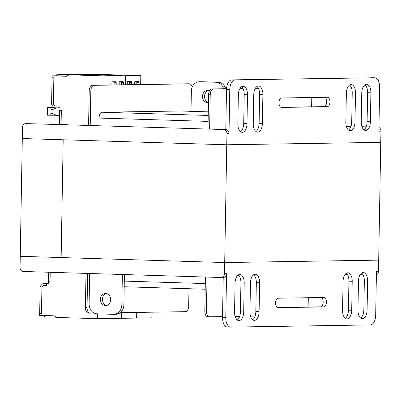 <?xml version="1.0" encoding="UTF-8"?>
<svg xmlns="http://www.w3.org/2000/svg" width="401" height="401" viewBox="0 0 401 401"><rect width="100%" height="100%" fill="white"/><g stroke="black" fill="none" stroke-linecap="round" stroke-linejoin="round"><path stroke-width="0.6" d="M53.764 107.393L47.654 107.488L53.99 107.538M56.857 107.854L53.127 109.333L50.897 109.262L50.927 107.588M47.654 107.488L47.518 115.212L56.406 115.257M59.579 115.578L56.922 115.498L53.052 113.704L50.822 113.633L50.792 115.313M55.749 107.819L55.739 108.3M53.398 109.227L50.897 109.262M55.619 115.237L55.624 114.897M43.503 285.552L46.626 285.647L46.661 283.718L43.534 283.622A2.511 2.125 -90.9 0 0 43.453 283.617A2.511 2.125 -90.9 0 0 42.02 284.309L40.787 285.697A2.511 2.125 -90.9 0 0 40.13 287.452L39.679 313.447L41.478 313.502L41.935 287.317L43.153 285.712M46.661 283.718L48.591 283.933M48.581 272.249L48.421 281.256L50.06 281.307L50.215 272.294L50.06 281.251L48.636 281.206L48.591 283.968L47.378 283.898M48.591 283.743L47.383 283.702M43.143 285.642L41.935 287.221L41.478 313.502L39.644 313.442L39.614 315.376L54.195 315.818L56.431 317.432L97.488 318.685L136.636 318.073L136.736 312.429L136.636 318.073L152.034 317.833L152.134 312.184M121.237 318.314L121.333 312.67M119.152 84.862L119.192 82.666A0.967 0.511 -88.3 0 1 119.719 81.694L123.007 81.644A0.967 0.511 -88.3 0 1 123.017 81.644A0.967 0.511 -88.3 0 1 123.503 82.601L121.428 82.536L120.922 81.578M114.115 84.942L114.135 82.651L113.633 81.694M111.864 84.977L111.899 82.781A0.967 0.511 -88.3 0 1 112.43 81.809L115.719 81.759A0.967 0.511 -88.3 0 1 115.729 81.759A0.967 0.511 -88.3 0 1 116.215 82.716L116.175 84.912M61.097 124.109L61.333 110.561L59.909 110.516L59.96 107.759L58.03 107.699L58.06 106.019L54.897 105.919L53.428 104.1L53.884 77.824L52.055 77.764L51.599 103.759A2.511 2.125 -90.9 0 0 52.195 105.548L53.378 107.012A2.511 2.125 -90.9 0 0 54.867 107.794L57.995 107.889L58.025 105.959L54.902 105.864L53.428 104.004M123.463 84.796L123.503 82.601M121.428 82.536L121.403 84.827M140.661 84.526L140.816 75.573L78.14 73.884L72.29 73.974L89.137 74.486L79.588 74.636L56.892 74.215L56.716 75.764L52.09 75.834L52.055 77.764L53.854 77.819L53.398 104.004M56.892 74.215L73.739 74.731L68.962 74.807L66.671 76.28L52.09 75.834M66.987 76.075L56.716 75.764M140.816 75.573L125.418 75.814L84.36 74.561L125.418 75.814L125.262 84.766L125.418 75.814L110.019 76.055L68.962 74.807M109.859 85.007L110.019 76.055M61.067 124.104L61.303 110.501L59.669 110.45L59.428 124.039M58.716 107.719L57.995 107.889M58.711 107.879L59.955 107.914M55.343 124.385L66.596 124.34L59.559 124.044L45.077 124.074M45.082 124.044L47.478 124.145M66.596 124.34L66.586 124.726M134.551 84.621L134.591 82.426A0.967 0.511 -88.3 0 1 135.122 81.453L138.405 81.403A0.967 0.511 -88.3 0 1 138.42 81.403A0.967 0.511 -88.3 0 1 138.901 82.36L136.826 82.295L136.32 81.338M129.513 84.701L129.538 82.411L129.032 81.453M127.262 84.736L127.302 82.541A0.967 0.511 -88.3 0 1 127.829 81.568L131.117 81.518A0.967 0.511 -88.3 0 1 131.127 81.518A0.967 0.511 -88.3 0 1 131.613 82.476L131.573 84.666M138.866 84.556L138.901 82.36M136.826 82.295L136.801 84.586M72.29 73.974L72.24 74.416M43.468 285.492L46.631 285.587L46.656 283.908M56.115 317.201L44.361 316.845L44.26 315.517M97.488 318.685L97.573 313.848M121.302 312.67L121.202 318.314M192.204 87.087A5.794 3.078 91.7 0 0 189.558 83.834A5.794 3.078 91.7 0 0 189.483 83.834L94.004 85.333A5.794 3.078 91.7 0 0 90.821 91.172L90.225 125.448M87.644 273.437L87.047 307.417A5.794 3.078 91.7 0 0 89.954 313.161A5.794 3.078 91.7 0 0 90.03 313.161L94.185 313.096M120.27 312.685L185.508 311.662A5.794 3.078 91.7 0 0 188.691 305.823L188.986 288.73M180.435 111.007A5.794 3.078 91.7 0 0 180.36 111.002A5.794 3.078 91.7 0 0 180.285 111.002L102.26 112.225A5.794 3.078 91.7 0 0 99.077 118.069L98.947 125.713M187.999 83.789A5.794 3.078 91.7 0 0 187.924 83.784A5.794 3.078 91.7 0 0 187.848 83.784L92.37 85.283A5.794 3.078 91.7 0 0 89.187 91.122L88.591 125.398M86.004 273.387L85.413 307.367A5.794 3.078 91.7 0 0 88.315 313.111A5.794 3.078 91.7 0 0 88.39 313.111L89.879 313.156M205.407 277.031L204.816 311.011A5.794 3.078 91.7 0 0 207.718 316.75A5.794 3.078 91.7 0 0 207.793 316.75L209.277 316.795M226.54 88.696L211.768 88.927A5.794 3.078 91.7 0 0 208.59 94.766L207.989 129.042M258.304 88.195L255.377 88.24M242.901 88.436L239.973 88.481M308.133 307.031L308.294 297.717M311.627 106.811L311.788 97.503M258.344 88.27L255.332 88.315M242.941 88.511L239.928 88.561M226.535 88.771L213.407 88.977A5.794 3.078 91.7 0 0 210.224 94.816L209.628 129.092M207.041 277.081L206.45 311.056A5.794 3.078 91.7 0 0 209.352 316.8A5.794 3.078 91.7 0 0 209.427 316.8L222.535 316.595M235.101 316.399L239.683 316.329M250.5 316.158L255.086 316.083M105.448 305.587A6.085 5.153 -90.9 0 0 105.653 305.587A6.085 5.153 -90.9 0 0 110.711 299.542A6.085 5.153 -90.9 0 0 105.663 293.427A6.085 5.153 -90.9 0 0 105.463 293.422A6.085 5.153 -90.9 0 0 100.405 299.467A6.085 5.153 -90.9 0 0 105.448 305.587M255.186 274.234A8.596 4.566 91.7 0 0 250.465 282.895L249.958 311.858A8.596 4.566 91.7 0 0 254.269 320.379A8.596 4.566 91.7 0 0 259.096 311.712L259.602 282.755A8.596 4.566 91.7 0 0 255.297 274.234A8.596 4.566 91.7 0 0 255.186 274.234M239.783 274.474A8.596 4.566 91.7 0 0 235.066 283.136L234.56 312.098A8.596 4.566 91.7 0 0 238.866 320.62A8.596 4.566 91.7 0 0 243.698 311.958L244.204 282.996A8.596 4.566 91.7 0 0 239.898 274.474A8.596 4.566 91.7 0 0 239.783 274.474M347.787 272.78A8.596 4.566 91.7 0 0 343.071 281.442L342.564 310.404A8.596 4.566 91.7 0 0 346.87 318.925A8.596 4.566 91.7 0 0 351.702 310.259L352.208 281.302A8.596 4.566 91.7 0 0 347.903 272.78A8.596 4.566 91.7 0 0 347.787 272.78M363.191 272.54A8.596 4.566 91.7 0 0 358.469 281.201L357.968 310.163A8.596 4.566 91.7 0 0 362.273 318.68A8.596 4.566 91.7 0 0 367.1 310.018L367.607 281.056A8.596 4.566 91.7 0 0 363.301 272.54A8.596 4.566 91.7 0 0 363.191 272.54M363.06 274.82L360.133 274.73M347.216 274.334L345.221 274.274M227.487 327.015A9.659 5.128 -88.3 0 1 227.362 327.015A9.659 5.128 -88.3 0 1 222.52 317.447L225.793 317.547L226.56 273.718A3.865 3.273 89.1 0 1 223.347 277.482L221.292 277.512A3.865 3.273 -90.9 0 1 221.167 277.512L23.253 271.472A3.865 3.273 -90.9 0 1 20.05 267.512L20.245 256.314L224.7 262.55L20.245 256.314L22.301 138.54L226.755 144.776L22.301 138.54L22.496 127.343A3.865 3.273 -90.9 0 1 25.709 123.578A3.865 3.273 -90.9 0 1 25.834 123.578L225.798 129.583L25.834 123.578M225.793 317.547A9.659 5.128 91.7 0 0 230.63 327.116A9.659 5.128 91.7 0 0 230.755 327.116L370.384 324.925A9.659 5.128 91.7 0 0 375.687 315.191L376.449 271.367L378.504 271.332L378.699 260.134L224.7 262.55L378.699 260.134L380.755 142.36L226.755 144.776L380.755 142.36L380.95 131.162L378.895 131.192L379.662 87.368A9.659 5.128 91.7 0 0 374.825 77.794A9.659 5.128 91.7 0 0 374.694 77.794L231.798 79.884L374.694 77.794M378.504 271.332A3.865 3.273 89.1 0 1 376.389 274.85M324.008 297.472L278.119 298.194A4.732 2.511 91.7 0 0 275.522 302.905A4.732 2.511 91.7 0 0 277.888 307.652A4.732 2.511 91.7 0 0 277.953 307.652L323.843 306.935A4.732 2.511 91.7 0 0 326.439 302.224A4.732 2.511 91.7 0 0 324.068 297.472A4.732 2.511 91.7 0 0 324.008 297.472M221.292 277.512A3.865 3.273 -90.9 0 0 224.505 273.748L226.951 133.578A3.865 3.273 -90.9 0 0 223.748 129.618M222.52 317.447L223.217 277.482M253.643 274.755A8.596 4.566 -88.3 0 1 256.334 282.655L255.828 311.612A8.596 4.566 -88.3 0 1 252.65 319.757M238.244 274.996A8.596 4.566 -88.3 0 1 240.931 282.895L240.425 311.858A8.596 4.566 -88.3 0 1 237.247 319.998M346.248 273.302A8.596 4.566 -88.3 0 1 348.935 281.201L348.429 310.158A8.596 4.566 -88.3 0 1 345.256 318.304M361.647 273.061A8.596 4.566 -88.3 0 1 364.339 280.956L363.832 309.918A8.596 4.566 -88.3 0 1 360.654 318.063M321.366 297.517A4.732 2.511 -88.3 0 1 323.141 302.665A4.732 2.511 -88.3 0 1 320.574 306.835L277.322 307.512M89.644 273.497L89.112 303.933A9.659 8.18 -90.9 0 0 97.122 313.833L113.478 314.334A9.659 8.18 -90.9 0 0 113.799 314.334A9.659 8.18 -90.9 0 0 121.829 304.93L122.36 274.495M106.491 293.527A6.085 5.153 -90.9 0 0 102.456 299.557A6.085 5.153 -90.9 0 0 106.676 305.452M121.829 304.93L123.879 304.895L124.41 274.56M123.879 304.895A9.659 8.18 89.1 0 1 115.854 314.304L113.799 314.334M208.455 102.596A6.085 5.153 89.1 0 1 207.728 102.666A6.085 5.153 89.1 0 1 207.523 102.666A6.085 5.153 89.1 0 1 202.475 96.546A6.085 5.153 89.1 0 1 207.538 90.501A6.085 5.153 89.1 0 1 207.738 90.501A6.085 5.153 89.1 0 1 209.437 90.897M350.268 130.676A8.596 4.566 91.7 0 0 354.99 122.014L355.492 93.052A8.596 4.566 91.7 0 0 351.186 84.536A8.596 4.566 91.7 0 0 346.359 93.197L345.852 122.16A8.596 4.566 91.7 0 0 350.158 130.676A8.596 4.566 91.7 0 0 350.268 130.676M349.537 85.057A8.596 4.566 -88.3 0 1 352.223 92.952L351.717 121.914A8.596 4.566 -88.3 0 1 348.539 130.054M365.672 130.435A8.596 4.566 91.7 0 0 370.389 121.774L370.895 92.811A8.596 4.566 91.7 0 0 366.589 84.29A8.596 4.566 91.7 0 0 361.757 92.957L361.251 121.914A8.596 4.566 91.7 0 0 365.557 130.435A8.596 4.566 91.7 0 0 365.672 130.435M364.935 84.811A8.596 4.566 -88.3 0 1 367.622 92.711L367.115 121.673A8.596 4.566 -88.3 0 1 363.938 129.814M257.663 132.13A8.596 4.566 91.7 0 0 262.384 123.468L262.891 94.506A8.596 4.566 91.7 0 0 258.585 85.989A8.596 4.566 91.7 0 0 253.753 94.651L253.247 123.613A8.596 4.566 91.7 0 0 257.552 132.13A8.596 4.566 91.7 0 0 257.663 132.13M256.931 86.511A8.596 4.566 -88.3 0 1 259.617 94.405L259.111 123.368A8.596 4.566 -88.3 0 1 255.933 131.508M242.264 132.375A8.596 4.566 91.7 0 0 246.986 123.709L247.487 94.746A8.596 4.566 91.7 0 0 243.181 86.23A8.596 4.566 91.7 0 0 238.349 94.892L237.848 123.854A8.596 4.566 91.7 0 0 242.154 132.37A8.596 4.566 91.7 0 0 242.264 132.375M241.527 86.751A8.596 4.566 -88.3 0 1 244.219 94.651L243.713 123.608A8.596 4.566 -88.3 0 1 240.535 131.754M27.634 123.553A3.865 3.273 89.1 0 1 27.759 123.548A3.865 3.273 89.1 0 1 27.89 123.548M346.359 126.335L350.945 126.475M361.983 126.816L366.073 126.937M281.447 107.438L327.336 106.716A4.732 2.511 91.7 0 0 329.933 102.004A4.732 2.511 91.7 0 0 327.567 97.258A4.732 2.511 91.7 0 0 327.502 97.258L281.612 97.974A4.732 2.511 91.7 0 0 279.016 102.686A4.732 2.511 91.7 0 0 281.387 107.438A4.732 2.511 91.7 0 0 281.447 107.438L281.322 107.433M235.071 79.984A9.659 5.128 91.7 0 0 229.768 89.719L229.006 133.548L226.951 133.578M366.113 126.846L361.953 126.716M350.975 126.385L346.334 126.24M378.96 127.518A3.865 3.273 89.1 0 1 380.95 131.162M229.768 89.719L226.5 89.618L225.798 129.583A3.865 3.273 89.1 0 1 229.006 133.548M324.86 97.298A4.732 2.511 -88.3 0 1 326.635 102.445A4.732 2.511 -88.3 0 1 324.068 106.616L280.82 107.298M371.426 77.694A9.659 5.128 -88.3 0 1 371.552 77.694A9.659 5.128 -88.3 0 1 371.677 77.699M226.5 89.618A9.659 5.128 -88.3 0 1 231.798 79.884M208.455 102.45A6.085 5.153 89.1 0 1 204.53 96.456A6.085 5.153 89.1 0 1 208.565 90.606M223.608 88.741A9.659 8.18 -90.9 0 0 216.064 82.255L199.708 81.759A9.659 8.18 -90.9 0 0 199.387 81.754L201.442 81.724A9.659 8.18 89.1 0 1 201.758 81.724L218.119 82.225A9.659 8.18 89.1 0 1 225.663 88.706M199.387 81.754A9.659 8.18 -90.9 0 0 191.362 91.162L191.006 111.328M63.193 139.789L61.137 257.562L63.193 139.789M43.453 283.617L48.596 283.537L43.534 283.622M116.215 82.716L114.135 82.651M131.613 82.476L129.538 82.411M90.821 91.172L89.187 91.122M94.004 85.333L92.37 85.283M87.047 307.417L85.413 307.367M189.483 83.834L187.848 83.784M180.36 111.002L208.289 111.854L180.285 111.002M208.229 115.458L102.26 112.225M208.124 121.393L99.077 118.069M205.292 283.577L124.295 281.106M205.197 289.226L124.195 286.755L205.197 289.226M213.407 88.977L211.768 88.927M210.224 94.816L208.59 94.766M206.45 311.056L204.816 311.011M224.505 273.748L226.56 273.718M320.574 306.835L323.843 306.935M363.832 309.918L367.1 310.018M364.339 280.956L367.607 281.056M348.429 310.158L351.702 310.259M348.935 281.201L352.208 281.302M240.425 311.858L243.698 311.958M240.931 282.895L244.204 282.996M255.828 311.612L259.096 311.712M256.334 282.655L259.602 282.755M351.717 121.914L354.99 122.014M367.115 121.673L370.389 121.774M259.111 123.368L262.384 123.468M243.713 123.608L246.986 123.709M324.068 106.616L327.336 106.716M244.219 94.651L247.487 94.746M259.617 94.405L262.891 94.506M367.622 92.711L370.895 92.811M352.223 92.952L355.492 93.052M216.064 82.255L218.119 82.225M201.758 81.724L199.708 81.759M89.954 313.161L88.315 313.111M189.558 83.834L187.924 83.784M209.352 316.8L207.718 316.75M230.63 327.116L227.362 327.015M374.825 77.794L371.552 77.694M27.759 123.548L25.709 123.578"/></g></svg>
